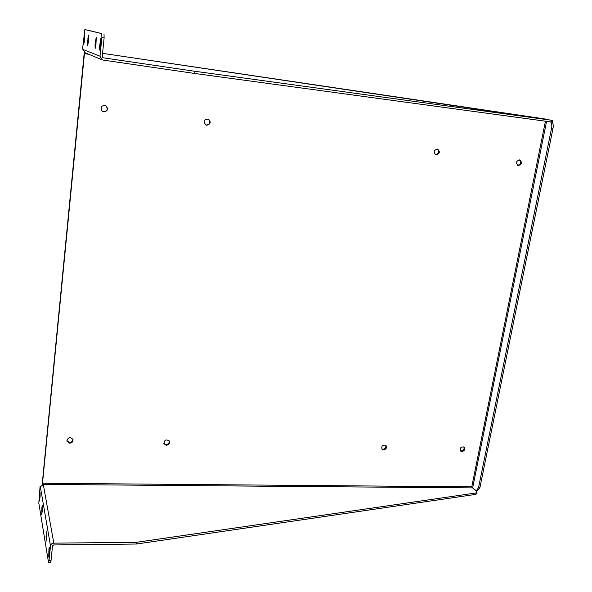 <?xml version="1.0" encoding="UTF-8"?>
<svg xmlns="http://www.w3.org/2000/svg" width="592" height="592" viewBox="0 0 592 592"><rect width="100%" height="100%" fill="white"/><g stroke="black" fill="none" stroke-linecap="round" stroke-linejoin="round"><path stroke-width="0.89" d="M84.56 52.503L42.38 484.552M206.763 125.252L205.772 124.942C203.086 121.242 203.996 119.295 208.488 119.118C211.211 122.137 210.634 124.179 206.763 125.252M383.557 449.905L382.025 449.254C381.27 445.798 382.587 444.518 385.991 445.428C387.064 447.715 386.258 449.21 383.557 449.905M166.322 445.258L163.947 443.793C164.295 439.812 166.108 438.931 169.379 441.166C169.911 443.467 168.89 444.836 166.322 445.258M436.223 154.934L435.793 154.838C433.181 151.907 433.803 150.013 437.666 149.147C440.278 151.752 439.797 153.683 436.223 154.934M103.859 111.94L102.201 111.244C100.063 106.915 101.365 105.132 106.094 105.909C108.417 109.128 107.67 111.141 103.859 111.94M518.385 165.56L518.044 165.486C515.573 162.748 516.157 160.898 519.813 159.944C522.292 162.423 521.811 164.295 518.385 165.56M69.678 443.186L66.911 441.144C68.058 437.103 70.093 436.556 73.016 439.493C73.193 441.662 72.083 442.897 69.678 443.186M461.923 451.585L460.635 451.089C459.688 447.863 460.872 446.531 464.18 447.093C465.356 449.313 464.602 450.808 461.923 451.585M42.165 484.626L84.271 52.333M545.358 121.19L512.628 116.735M84.538 52.673L85.152 52.762M472.727 487.475L472.719 487.963L472.238 487.882L471.772 486.861L545.358 121.56L545.987 121.885L546.564 121.419L472.727 487.475L471.772 486.861L42.402 483.235M472.238 487.882L42.387 484.411M205.587 124.838L206.364 125.053C210.138 124.091 210.774 122.085 208.28 119.029M381.766 448.914L382.972 449.291C385.429 448.766 386.324 447.382 385.658 445.154M163.821 443.452L166.019 444.599C168.38 444.274 169.438 443.023 169.201 440.848M435.453 154.69L435.52 154.704C438.916 153.676 439.508 151.796 437.303 149.066M102.09 111.155L103.615 111.755C107.359 111.015 108.136 109.039 105.961 105.82M517.66 165.331C520.834 164.265 521.411 162.445 519.399 159.87M66.852 440.803L69.508 442.513C71.713 442.291 72.853 441.173 72.905 439.153M460.332 450.749L461.249 450.978C463.669 450.408 464.52 449.032 463.81 446.834M552.491 120.383L552.151 122.056L551.352 122.011L194.035 73.371L103.001 60.058L102.179 59.829L100.004 56.203L101.876 37.651L104.111 37.992L102.231 56.536L103.23 57.816L194.302 71.203L552.491 120.383L102.557 53.332M550.486 121.893C551.722 123.055 552.092 125.09 551.603 127.99L478.551 487.638L476.316 490.775L472.719 487.963L477.048 492.063L476.123 492.951L136.767 542.272L53.805 543.16L43.297 484.419L40.345 486.831L40.271 487.601L40.078 486.483L38.813 503.089L48.433 561.986L49.018 560.557L50.505 545.883C50.853 544.248 51.955 543.345 53.805 543.16M546.157 121.863L545.698 121.737M477.048 492.063L476.76 493.469L475.835 494.364L136.552 544.018L53.62 544.951L52.525 545.861L51.03 560.528L49.018 560.557M101.876 37.651L101.794 33.603L84.834 29.6L82.628 48.352L84.797 52.614L102.179 59.829M194.302 71.203L194.035 73.371M551.692 120.331L551.352 122.011M477.537 490.783L479.905 487.645L478.551 487.638M551.603 127.99L553.039 128.205L479.905 487.645M553.039 128.205C553.535 125.208 553.128 123.151 551.825 122.033M136.767 542.272L136.552 544.018M476.123 492.951L475.835 494.364M95.053 44.526L96.244 37.118L95.948 44.814L95.134 48.44L95.053 44.526L95.963 44.666M87.535 42.069L88.622 35.054L88.326 42.328L87.586 45.769L87.535 42.069L88.341 42.195M83.694 40.818L84.737 34.003L84.449 41.063L83.738 44.407L83.694 40.818L84.456 40.937M99.619 46.013L100.869 38.369L100.566 46.324L99.715 50.061L99.619 46.013L100.588 46.161M86.809 29.911L101.794 33.603M104.111 37.992L104.022 33.944M46.302 533.288L46.701 531.446L46.812 536.352L46.117 541.192L46.302 533.288L46.953 533.288M41.921 507.248L42.298 505.435L42.387 510.015L41.729 514.692L41.921 507.248L42.52 507.248M39.664 493.846L40.034 492.056L40.108 496.466L39.472 501.061L39.664 493.846L40.241 493.846M48.936 548.947L49.343 547.082L49.484 552.188L48.766 557.131L48.936 548.947L49.617 548.939M48.618 562.4L50.623 562.363L51.03 560.528M88.785 54.272L84.338 53.613M102.557 53.339L546.571 119.207M103.23 57.816L102.734 57.624M100.004 56.203L82.858 49.41M40.345 486.831L50.505 545.883M96.333 40.9L95.43 40.767M88.689 38.635L87.882 38.51M84.797 37.481L84.034 37.363M100.98 42.276L100.011 42.128M46.82 536.278L46.006 536.285M42.372 510.112L41.64 510.112M40.093 496.651L39.398 496.644M49.499 552.01L48.625 552.025M477.67 490.783L476.316 490.775"/></g></svg>
